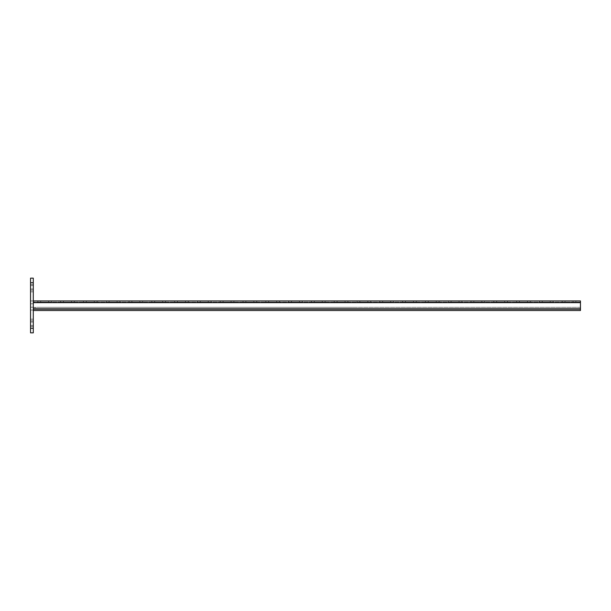 <?xml version="1.0" encoding="UTF-8"?>
<svg xmlns="http://www.w3.org/2000/svg" width="611" height="611" viewBox="0 0 611 611"><rect width="100%" height="100%" fill="white"/><g stroke="black" fill="none" stroke-linecap="round" stroke-linejoin="round"><path stroke-width="0.46" stroke-dasharray="3.06 2.29" d="M30.55 326.587L33.284 326.587L33.284 320.89L33.284 326.587L30.55 326.587L30.55 320.89L30.55 326.587M30.55 290.11L33.284 290.11L33.284 284.413L33.284 290.11L30.55 290.11L30.55 284.413L30.55 290.11M33.284 328.298L33.284 278.142L30.55 278.142L30.55 291.821L30.55 282.702L33.284 282.702L30.55 282.702L30.55 332.858L33.284 332.858L33.284 325.449L33.284 328.298L30.55 328.298L33.284 328.298M30.55 303.789L30.55 310.06L30.55 300.94L30.55 310.06L30.55 300.94L30.55 303.789L33.284 303.789L33.284 310.06L33.284 300.94L33.284 310.06L33.284 300.94L33.284 303.789L30.55 303.789M30.55 322.028L30.55 325.449L30.55 319.179L30.55 322.028L33.284 322.028L33.284 325.449L33.284 319.179L33.284 322.028L30.55 322.028M30.55 284.413L33.284 284.413L30.55 284.413M30.55 320.89L33.284 320.89L30.55 320.89M36.706 307.325L352.463 307.325L36.706 307.325M35.568 307.325L36.133 307.562L34.995 307.562L35.568 307.325M34.422 307.325L34.995 307.562L33.857 307.562L34.422 307.325M33.284 307.325L33.857 307.562L33.284 307.325L33.857 307.562L33.284 307.325L33.284 310.518L33.284 307.325M33.284 300.94L30.55 300.94L33.284 300.94L33.284 302.651L33.284 300.94L33.284 302.651L33.284 300.94L580.45 300.94L580.45 302.651L580.45 302.078L33.284 302.078L580.45 302.078L580.45 308.807L580.45 307.325L352.463 307.325L580.45 307.325L579.877 307.562L580.45 307.325L580.45 309.372L580.45 307.325L580.45 309.372L33.284 309.372L33.284 310.518L33.284 308.807L33.284 309.372L580.45 309.372L33.284 309.372L580.45 309.372L580.45 308.807L580.45 310.518L33.284 310.518L33.284 308.807L33.284 310.518L580.45 310.518L580.45 308.807L33.284 308.807L33.284 302.651L33.284 308.807L33.284 302.651L33.284 308.807L580.45 308.807L33.284 308.807M48.674 302.078L51.523 302.078L48.674 302.078L48.674 300.94L40.693 300.94L48.674 300.94L48.674 302.078L37.844 302.078L48.674 302.078M71.472 302.078L74.321 302.078L71.472 302.078L71.472 300.94L63.491 300.94L71.472 300.94L71.472 302.078L60.642 302.078L71.472 302.078M276.661 302.078L279.51 302.078L276.661 302.078L276.661 300.94L268.68 300.94L276.661 300.94L276.661 302.078L265.831 302.078L276.661 302.078M299.459 302.078L302.308 302.078L299.459 302.078L299.459 300.94L291.478 300.94L299.459 300.94L299.459 302.078L288.629 302.078L299.459 302.078M253.863 302.078L256.712 302.078L253.863 302.078L253.863 300.94L245.882 300.94L253.863 300.94L253.863 302.078L243.033 302.078L253.863 302.078M231.065 302.078L233.914 302.078L231.065 302.078L231.065 300.94L223.084 300.94L231.065 300.94L231.065 302.078L220.235 302.078L231.065 302.078M208.267 302.078L211.116 302.078L208.267 302.078L208.267 300.94L200.286 300.94L208.267 300.94L208.267 302.078L197.437 302.078L208.267 302.078M185.469 302.078L188.318 302.078L185.469 302.078L185.469 300.94L177.488 300.94L185.469 300.94L185.469 302.078L174.639 302.078L185.469 302.078M162.671 302.078L165.52 302.078L162.671 302.078L162.671 300.94L154.69 300.94L162.671 300.94L162.671 302.078L151.841 302.078L162.671 302.078M139.866 302.078L142.722 302.078L139.866 302.078L139.866 300.94L131.892 300.94L139.866 300.94L139.866 302.078L129.043 302.078L139.866 302.078M117.068 302.078L119.916 302.078L117.068 302.078L117.068 300.94L109.094 300.94L117.068 300.94L117.068 302.078L106.238 302.078L117.068 302.078M94.27 302.078L97.118 302.078L94.27 302.078L94.27 300.94L86.296 300.94L94.27 300.94L94.27 302.078L83.44 302.078L94.27 302.078M565.06 302.078L562.212 302.078L565.06 302.078L565.06 300.94L562.212 300.94L575.89 300.94L565.06 300.94L565.06 302.078L575.89 302.078L565.06 302.078M542.263 302.078L539.414 302.078L542.263 302.078L542.263 300.94L539.414 300.94L553.092 300.94L542.263 300.94L542.263 302.078L553.092 302.078L542.263 302.078M337.073 302.078L334.225 302.078L337.073 302.078L337.073 300.94L334.225 300.94L347.903 300.94L337.073 300.94L337.073 302.078L347.903 302.078L337.073 302.078M314.275 302.078L311.427 302.078L314.275 302.078L314.275 300.94L311.427 300.94L325.105 300.94L314.275 300.94L314.275 302.078L325.105 302.078L314.275 302.078M359.871 302.078L357.023 302.078L359.871 302.078L359.871 300.94L357.023 300.94L370.701 300.94L359.871 300.94L359.871 302.078L370.701 302.078L359.871 302.078M382.669 302.078L379.821 302.078L382.669 302.078L382.669 300.94L379.821 300.94L393.499 300.94L382.669 300.94L382.669 302.078L393.499 302.078L382.669 302.078M405.475 302.078L402.618 302.078L405.475 302.078L405.475 300.94L402.618 300.94L416.297 300.94L405.475 300.94L405.475 302.078L416.297 302.078L405.475 302.078M428.273 302.078L425.416 302.078L428.273 302.078L428.273 300.94L425.416 300.94L439.103 300.94L428.273 300.94L428.273 302.078L439.103 302.078L428.273 302.078M451.071 302.078L448.222 302.078L451.071 302.078L451.071 300.94L448.222 300.94L461.901 300.94L451.071 300.94L451.071 302.078L461.901 302.078L451.071 302.078M473.869 302.078L471.02 302.078L473.869 302.078L473.869 300.94L471.02 300.94L484.699 300.94L473.869 300.94L473.869 302.078L484.699 302.078L473.869 302.078M496.667 302.078L493.818 302.078L496.667 302.078L496.667 300.94L493.818 300.94L507.497 300.94L496.667 300.94L496.667 302.078L507.497 302.078L496.667 302.078M519.465 302.078L516.616 302.078L519.465 302.078L519.465 300.94L516.616 300.94L530.295 300.94L519.465 300.94L519.465 302.078L530.295 302.078L519.465 302.078M40.693 300.94L37.844 300.94L40.693 300.94L40.693 302.078L40.693 300.94M63.491 300.94L60.642 300.94L63.491 300.94L63.491 302.078L63.491 300.94M268.68 300.94L265.831 300.94L268.68 300.94L268.68 302.078L268.68 300.94M291.478 300.94L288.629 300.94L291.478 300.94L291.478 302.078L291.478 300.94M245.882 300.94L243.033 300.94L245.882 300.94L245.882 302.078L245.882 300.94M223.084 300.94L220.235 300.94L223.084 300.94L223.084 302.078L223.084 300.94M200.286 300.94L197.437 300.94L200.286 300.94L200.286 302.078L200.286 300.94M177.488 300.94L174.639 300.94L177.488 300.94L177.488 302.078L177.488 300.94M154.69 300.94L151.841 300.94L154.69 300.94L154.69 302.078L154.69 300.94M131.892 300.94L129.043 300.94L131.892 300.94L131.892 302.078L131.892 300.94M109.094 300.94L106.238 300.94L109.094 300.94L109.094 302.078L109.094 300.94M86.296 300.94L83.44 300.94L86.296 300.94L86.296 302.078L86.296 300.94M580.45 302.651L580.45 308.807L580.45 302.651L33.284 302.651M580.45 308.807L580.45 310.518L580.45 309.372L580.45 310.518L580.45 309.372L580.45 310.518L33.284 310.518M30.55 325.449L33.284 325.449L30.55 325.449M30.55 307.211L33.284 307.211L30.55 307.211M30.55 288.972L33.284 288.972L30.55 288.972M30.55 285.551L33.284 285.551L30.55 285.551M573.042 302.078L573.042 300.94L573.042 302.078M527.446 302.078L527.446 300.94L527.446 302.078M504.648 302.078L504.648 300.94L504.648 302.078M481.85 302.078L481.85 300.94L481.85 302.078M459.044 302.078L459.044 300.94L459.044 302.078M436.246 302.078L436.246 300.94L436.246 302.078M413.448 302.078L413.448 300.94L413.448 302.078M390.65 302.078L390.65 300.94L390.65 302.078M367.853 302.078L367.853 300.94L367.853 302.078M345.055 302.078L345.055 300.94L345.055 302.078M322.257 302.078L322.257 300.94L322.257 302.078M550.244 302.078L550.244 300.94L550.244 302.078M30.55 319.179L33.284 319.179M30.55 310.06L33.284 310.06L30.55 310.06M30.55 291.821L33.284 291.821M37.844 300.94L37.844 302.078M51.523 300.94L51.523 302.078M83.44 300.94L83.44 302.078M97.118 300.94L97.118 302.078M106.238 300.94L106.238 302.078M119.916 300.94L119.916 302.078M129.043 300.94L129.043 302.078M142.722 300.94L142.722 302.078M151.841 300.94L151.841 302.078M165.52 300.94L165.52 302.078M174.639 300.94L174.639 302.078M188.318 300.94L188.318 302.078M197.437 300.94L197.437 302.078M211.116 300.94L211.116 302.078M220.235 300.94L220.235 302.078M233.914 300.94L233.914 302.078M243.033 300.94L243.033 302.078M256.712 300.94L256.712 302.078M265.831 300.94L265.831 302.078M279.51 300.94L279.51 302.078M288.629 300.94L288.629 302.078M302.308 300.94L302.308 302.078M60.642 300.94L60.642 302.078M74.321 300.94L74.321 302.078M575.89 300.94L575.89 302.078M562.212 300.94L562.212 302.078M530.295 300.94L530.295 302.078M516.616 300.94L516.616 302.078M507.497 300.94L507.497 302.078M493.818 300.94L493.818 302.078M484.699 300.94L484.699 302.078M471.02 300.94L471.02 302.078M461.901 300.94L461.901 302.078M448.222 300.94L448.222 302.078M439.103 300.94L439.103 302.078M425.416 300.94L425.416 302.078M416.297 300.94L416.297 302.078M402.618 300.94L402.618 302.078M393.499 300.94L393.499 302.078M379.821 300.94L379.821 302.078M370.701 300.94L370.701 302.078M357.023 300.94L357.023 302.078M347.903 300.94L347.903 302.078M334.225 300.94L334.225 302.078M325.105 300.94L325.105 302.078M311.427 300.94L311.427 302.078M553.092 300.94L553.092 302.078M539.414 300.94L539.414 302.078"/><path stroke-width="0.92" d="M33.284 332.858L30.55 332.858L30.55 328.298L33.284 328.298L33.284 332.858M33.284 282.702L30.55 282.702L30.55 278.142L33.284 278.142L33.284 328.298M30.55 282.702L30.55 328.298M33.284 310.518L580.45 310.518L580.45 300.94L33.284 300.94M580.45 302.651L33.284 302.651M580.45 308.807L33.284 308.807"/></g></svg>
